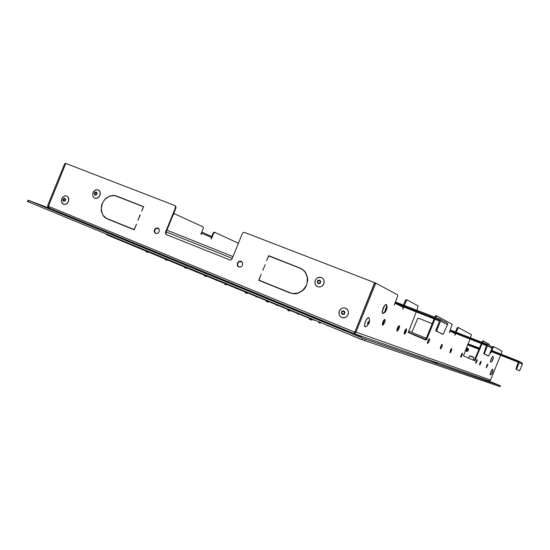 <?xml version="1.0" encoding="UTF-8"?>
<svg xmlns="http://www.w3.org/2000/svg" width="550" height="550" viewBox="0 0 550 550"><rect width="100%" height="100%" fill="white"/><g stroke="black" fill="none" stroke-linecap="round" stroke-linejoin="round"><path stroke-width="0.82" d="M106.672 234.781L188.368 268.579M188.712 268.716L314.112 320.21M348.92 331.526L345.139 329.966M69.341 216.377L189.681 266.138M106.975 218.735L103.331 215.607L102.162 213.524L101.262 208.587L102.382 203.424L103.647 201.073L105.311 199.024L109.478 196.233L114.098 195.594L116.297 196.137L143.543 206.834M474.045 357.617L471.982 356.393L469.645 355.85L474.045 357.617L473.069 360.037M189.75 265.966L189.592 266.365L191.036 266.998L197.264 269.459L197.498 269.156M430.966 360.532L437.697 363.282L430.609 360.408M65.649 214.851L69.383 216.439M353.409 333.376L361.398 336.648L361.666 336.284M96.147 192.466L96.683 193.036L96.614 194.102L95.129 194.782L94.71 193.215L96.147 192.466M63.807 200.963L63.339 199.382L64.776 198.667L65.216 200.214L63.807 200.963M343.702 311.314L344.403 312.008L344.362 313.232L343.427 314.009L342.547 313.919L341.853 312.998L341.949 312.091L342.554 311.403L343.702 311.314M318.45 283.181L317.749 282.459L317.845 281.256L318.505 280.617L319.646 280.651L320.279 281.559L320.155 282.439L319.289 283.209L318.45 283.181M386.327 308.248L386.217 309.657L385.33 310.771L385.413 309.382L386.327 308.248M367.792 324.087L368.308 321.853L368.974 321.661L368.754 322.919L367.792 324.087L368.851 321.482M213.702 233.413L214.851 232.354L213.929 232.155L213.173 233.035L213.702 233.413L211.262 239.044L211.702 237.174L211.289 236.349L201.768 232.052L211.2 236.294M48.764 207.776L47.802 206.642L47.747 205.446L64.57 163.983L65.45 163.343M173.711 213.414L203.129 226.944L203.28 228.271L200.956 234.059L200.977 234.472L201.279 234.252L200.949 234.073M214.259 232.121L238.391 243.231M166.925 230.161L233.008 256.541L166.932 230.168L173.147 214.803L174.46 213.682L173.828 213.434M174.694 205.466L175.89 206.518L175.863 208.099L175.381 207.873L175.326 206.113L174.542 205.391L65.801 163.433L48.476 206.14L65.677 163.742M201.692 232.244L201.293 234.211M48.716 206.463L49.06 208.024L354.104 333.657L354.31 331.987L48.716 206.463M354.599 332.104L354.172 332.056M354.468 332.551L355.039 331.691L490.538 380.078L489.775 380.758L488.613 380.71L354.104 333.657L354.509 332.633L354.097 333.657L355.156 333.3L356.001 332.09L375.389 284.075L374.413 283.697L375.127 282.837L376.097 283.216L375.389 284.075M354.798 332.179L374.632 282.604L244.537 232.416L243.286 232.574L242.33 233.523L232.114 258.748L231.254 259.799L230.23 260.102L166.588 234.685M143.392 206.766L141.721 211.337L143.619 206.649L116.373 195.958L114.132 195.401L109.443 196.054L105.201 198.894L102.231 203.363L101.413 205.947L101.296 211.207L103.201 215.744L104.809 217.456L107.099 218.824L134.228 229.817L136.503 224.208L134.152 229.57L106.838 218.494M107.099 218.824L104.912 217.291M114.077 195.594L116.703 196.116L143.612 206.669M175.175 205.7L174.728 205.487M175.381 207.873L165.495 232.306L165.488 233.564L166.334 234.575M175.863 208.099L165.983 232.512L166.038 233.936L166.794 234.768M301.07 268.455L268.998 256.053M290.324 292.868L293.336 293.693L296.23 293.7M305.498 272.332L303.304 270.057L300.967 268.641M241.381 261.353L239.594 261.436L237.813 263.237L237.6 265.169L238.989 267.101M158.187 228.099L156.035 228.518L154.901 229.969L154.681 231.791L155.904 233.613M241.12 261.229L239.284 261.202L237.394 263.003L237.359 265.623L238.624 266.963L241.086 266.853L242.461 265.368L242.571 262.701L241.12 261.229M157.912 227.961L155.643 228.236L154.412 229.714L154.186 231.633L155.54 233.482L157.829 233.317L159.122 231.859L159.225 229.316L157.912 227.961M300.176 268.056L303.731 270.291L305.498 272.332L307.526 277.461L307.697 280.308L306.309 285.904L304.81 288.393L302.871 290.51L298.018 293.281L295.336 293.803L290.091 293.006L258.706 280.28L261.113 274.326L258.961 280.156L290.173 292.806L292.696 293.501L297.969 293.074L302.748 290.352L306.13 285.814L307.093 283.119L307.326 277.502L305.326 272.456L303.593 270.449L300.499 268.421L268.751 255.956L266.64 260.666L268.647 255.695L300.561 268.242M354.509 332.633L354.523 332.173M492.559 371.601L491.92 373.182L492.559 371.601M492.367 360.401L493.013 358.786L492.374 360.401M465.575 349.972L466.861 349.745L466.812 348.858L466.166 348.514M466.95 349.216L466.565 350.054M467.122 348.116L467.699 348.232L467.122 348.116M466.338 351.271L465.706 350.845M466.991 348.054L468.277 348.741L468.511 350.157L467.562 351.237L466.139 351.175M474.739 347.194L477.647 348.377L474.739 347.194M411.73 332.427L417.78 318.374L418.715 318.347L432.169 323.647M466.373 351.278L465.967 350.962L466.373 351.278M467.252 348.171L467.761 348.267L467.252 348.171M434.796 317.13L435.641 315.693L436.7 315.913L452.196 324.287L449.371 332.544L450.608 330.818L486.571 344.988L483.766 353.815L488.751 355.933L492.099 348.088L491.404 346.624M375.148 282.851L397.554 294.786L397.499 296.553L394.206 305.085L395.134 303.277L403.253 307.381L402.648 309.293L403.693 307.065M450.354 350.433L449.996 352.887L450.993 351.78L451.859 349.401L451.536 348.494L450.354 350.433M441.932 346.878L442.276 344.314L440.983 345.936L440.268 348.336L440.784 348.81L441.932 346.878M406.196 331.774L406.491 328.783L405.192 330.076L404.174 332.929L404.243 334.001L404.704 334.056L406.196 331.774M427.873 340.938L427.543 343.647L428.938 341.949L429.681 339.419L429.598 338.862L429.103 338.903L427.873 340.938M416.955 310.159L418.151 305.917L407.172 299.977L405.921 301.544L405.034 301.201L406.044 299.674L407.144 299.97L406.264 299.626M500.974 354.166L502.061 351.182L493.68 346.658L492.931 347.786L492.298 347.538L492.972 346.424L493.666 346.658L493.041 346.411M490.696 351.587L491.157 351.821L490.717 353.114L491.391 351.615M489.053 345.366L489.225 344.259L483.429 341.124L482.625 342.313L481.958 342.052L482.632 340.904L483.416 341.124L482.756 340.863M469.975 339.061L463.444 355.877L474.849 360.786L482.02 343.805M470.498 337.762L471.391 334.634L458.494 327.669L457.545 328.982L456.809 328.694L457.641 327.387L458.473 327.663L457.737 327.374M450.079 331.052L455.414 333.754L454.905 335.294L455.723 333.499M435.889 315.597L436.693 315.913L435.641 317.336L434.837 317.027M416.24 311.933L408.306 332.551L425.954 340.127L426.965 338.841L434.878 319.234M476.114 361.322L475.736 363.481L477.359 360.367L477.132 359.576L476.114 361.322M462.096 355.396L462.461 353.066L460.694 356.4L460.976 357.252L462.096 355.396M480.755 363.282L481.126 361.164L479.538 364.224L479.689 365.042L480.755 363.282M486.709 365.798L486.337 367.84L487.857 364.884L487.664 364.141L486.709 365.798M397.416 328.061L396.866 330.124L397.134 331.141L398.489 329.814L399.534 326.893L399.451 325.786L398.963 325.724L397.416 328.061M384.615 322.651L385.179 320.478L384.862 319.399L383.405 320.781L382.319 323.861L382.429 325.029L382.965 325.098L384.615 322.651M449.866 352.131L451.165 348.893M440.275 348.232L441.684 344.733M404.133 333.486L405.419 331.244L405.9 329.079M427.343 342.959L428.883 339.13M475.702 362.608L476.699 360.126M460.673 356.524L461.856 353.581M479.552 364.162L480.501 361.804M486.344 366.898L487.197 364.767M396.859 330.516L398.138 328.371L398.695 325.937M382.291 324.555L383.618 322.493L384.264 319.639M425.212 339.811L426.174 338.511L434.074 318.918M474.231 360.525L481.36 343.544M403.253 307.381L403.879 307.093L395.78 302.981L439.368 320.038L439.587 320.623L435.834 330.743L442.145 333.974M395.134 303.277L395.78 302.981M395.326 301.978L439.725 319.055L440.516 319.866L440.516 321.042L447.48 324.713L447.48 323.565L446.689 322.774M491.157 351.821L491.597 351.629L490.834 351.244M455.414 333.754L455.936 333.52L450.608 330.818M450.285 329.986L486.922 344.224L487.513 345.806L492.058 348.198M436.26 328.873L437.202 329.244L436.865 331.368L443.197 334.324L447.48 324.713M490.951 350.955L518.423 361.824L516.34 367.792L516.993 368.053L516.67 369.442L519.516 370.81L522.459 364.107L521.861 362.869M516.34 367.792L516.038 369.194L519.516 370.803M491.212 350.309L518.664 361.158L519.227 362.512L522.424 364.203M484.076 352.11L484.846 352.413L484.536 354.124L488.544 356.036M410.692 309.134L417.017 311.822L410.692 309.134M429.055 316.319L435.346 318.993L429.055 316.319M497.716 353.767L501.772 355.458L497.716 353.767M510.634 358.875L514.676 360.566L510.634 358.875M462.495 335.699L467.438 337.782L462.495 335.699M477.661 341.681L482.591 343.75L477.661 341.681M484.708 379.342L500.445 385.784L362.519 338.092L361.886 339.659L27.851 201.671L27.5 201.506L28.153 200.207L52.8 209.564M500.431 385.777L500.074 386.678L361.886 339.659M362.519 338.092L28.043 200.173M197.388 269.438L189.613 266.317M69.396 216.459L65.416 214.761M361.529 336.621L352.557 333.025M236.954 288.661L235.166 287.98M235.366 288.076L236.933 288.695M226.738 284.439L226.456 284.934L224.647 284.199M224.84 284.302L226.38 284.934M217.071 280.438L215.304 279.764M215.504 279.868L217.051 280.472M206.491 276.066L206.209 276.561L204.421 275.832M204.614 275.935L206.209 276.561M257.207 297.034L255.399 296.34M255.606 296.443L257.187 297.069M247.376 292.971L247.087 293.473L245.259 292.731M245.451 292.827L247.087 293.473M197.553 272.374L195.8 271.707M195.999 271.803L197.532 272.408M186.622 267.857L186.347 268.345L184.573 267.623M184.766 267.719L186.347 268.345M277.846 305.566L276.018 304.865M276.224 304.968L277.826 305.601M268.414 301.668L268.125 302.177L266.276 301.421M266.468 301.524L268.125 302.177M178.393 264.454L176.66 263.794M176.846 263.89L178.372 264.488M167.124 259.793L166.849 260.281L165.096 259.566M165.282 259.662L166.849 260.281M298.884 314.263L297.034 313.555M297.241 313.658L298.863 314.298M289.871 310.537L289.554 311.046L287.705 310.289M287.904 310.386L289.575 311.046M159.576 256.671L157.857 256.018M158.042 256.114L159.562 256.706M147.984 251.886L147.716 252.361L145.977 251.659M146.156 251.749L147.716 252.361M328.804 325.992L326.961 325.229M327.161 325.456L328.756 326.088M320.623 322.616L320.313 323.166L318.787 322.568L318.601 321.778M318.67 322.513L320.313 323.166M311.836 319.433L311.458 320.1L309.561 319.33M309.76 319.426L311.458 320.1M353.499 336.236L355.279 336.93M360.607 339.178L355.266 336.923M96.305 192.06L97.096 193.064L96.814 194.501L95.033 195.216L94.243 193.483L95.04 192.252L96.305 192.06M98.161 189.819L99.509 190.822L100.258 192.459L99.963 195.367L98.147 197.67L96.463 198.344L94.779 198.158L93.548 197.278L92.785 195.876L92.991 192.603L95.404 189.963L98.161 189.819M97.673 197.952L99.921 195.484L100.183 192.156M63.642 201.362L62.879 200.372L63.167 198.956L64.907 198.254L65.67 199.244L65.381 200.661L63.642 201.362M63.436 204.263L61.538 202.097L61.689 198.859L63.773 196.329L65.292 195.821L66.777 196.02L68.09 197.024L68.805 198.646L68.502 201.52L66.722 203.789L65.072 204.456L63.436 204.263M66.179 204.105L68.509 201.513L68.633 198.034M343.887 310.86L344.919 312.056L344.637 313.686L344.025 314.27L342.451 314.414L341.419 313.218L341.701 311.582L342.313 310.998L343.887 310.86M345.586 308.137L347.93 310.276L348.501 312.414L348.109 314.634L346.851 316.498L344.96 317.639L341.791 317.549L340.065 316.305L339.061 314.38L339.281 311.059L341.426 308.522L343.489 307.835L345.586 308.137M318.271 283.635L317.268 282.473L317.549 280.864L318.147 280.287L319.688 280.129L320.691 281.291L320.409 282.899L319.811 283.477L318.271 283.635M317.659 286.77L315.384 284.694L314.847 282.611L315.232 280.438L316.47 278.596L318.312 277.454L321.406 277.496L323.091 278.692L324.074 280.569L323.847 283.841L321.729 286.364L319.708 287.052L317.659 286.77M386.506 307.808L386.169 310.118L385.138 311.204L385.467 308.894L386.506 307.808M382.979 313.486L382.284 313.046L382.25 311.087L384.725 305.339L386.107 304.418L386.829 305.394L387.062 307.697L386.471 309.891L385.199 312.036L383.824 313.149L382.628 313.459L382.161 312.084L383.996 306.419L385.488 304.624L386.533 304.748M386.272 308.22L386.581 304.906L385.743 304.48L384.395 305.772L383.061 308.296L382.25 311.073L382.277 313.032L383.357 313.294L385.062 311.142M367.613 324.541L367.613 322.953L369.029 321.028L369.029 322.616L367.613 324.541M365.028 326.865L364.554 324.651L365.399 321.606L367.441 318.189L368.809 317.57L369.689 320.368L369.022 323.201L367.036 326.033L365.028 326.865M369.064 317.797L367.991 317.714L366.011 320.251L364.629 324.115L364.781 326.673M492.669 371.326L491.81 373.45L492.669 371.326M492.408 369.194L490.724 371.931L490.194 374.839L490.648 372.13L492.243 369.27L492.917 370.507L492.504 372.439L491.473 374.165L490.297 374.846L490.071 374.467L491.054 371.181L492.546 369.27M492.257 360.676L493.13 358.504L492.257 360.676M490.696 362.113L490.813 360.016L492.566 356.51L492.972 356.373L493.384 357.665L492.972 359.645L491.913 361.412L490.703 362.113L490.483 361.707L491.48 358.325L492.999 356.414M492.917 356.345L491.246 358.834L490.559 362.065M466.414 347.896L467.287 348.425L467.541 349.752L466.606 350.742L465.328 350.591M468.311 348.796L466.434 347.841L467.383 348.439L467.638 349.697L466.847 350.714L465.417 350.714M467.136 351.354L465.609 350.797M466.723 351.361L466.139 351.038M467.424 348.253L468.05 348.487M188.031 267.843L188.451 268.627L191.606 269.823M193.511 270.586L196.673 271.92L197.388 271.707M224.661 284.233L224.751 283.614M204.435 275.866L204.518 275.254M245.272 292.765L245.369 292.139M184.587 267.657L184.663 267.046M266.289 301.455L266.393 300.829M165.11 259.6L165.179 258.988M287.719 310.324L287.829 309.691M145.991 251.694L146.053 251.082M309.574 319.364L309.705 318.691M64.329 216.741L67.513 218.068M359.886 338.834L360.869 339.24M351.966 335.562L352.536 335.878M92.764 193.291L93.624 191.469L95.728 189.826L98.113 189.791L99.873 191.366L100.334 193.958L99.289 196.577L97.164 198.179L94.786 198.165M61.352 200.282L62.549 197.381L64.989 195.862L66.502 195.924L67.739 196.632L68.839 198.784L68.537 201.465L66.935 203.644L65.821 204.263L63.532 204.304L62.562 203.72L61.827 202.792L61.352 200.282M341.791 317.549L343.894 317.866L345.964 317.185L347.579 315.638L348.432 313.541L348.336 311.3L347.318 309.375L345.593 308.137L343.489 307.835L341.433 308.522L339.817 310.062L338.972 312.153L339.061 314.387L340.072 316.312L341.791 317.549M321.406 277.496L319.357 277.221L317.336 277.915L315.755 279.448L314.923 281.511L315.006 283.704L315.982 285.574L317.659 286.777L319.708 287.059L321.736 286.364L323.324 284.831L324.156 282.762L324.074 280.569L323.091 278.692L321.406 277.496M368.782 317.556L367.943 317.742L366.424 319.522L364.849 323.173L364.588 326.294L365.496 326.851M384.257 320.217L383.879 320.052L384.257 320.217M383.405 320.781L384.099 321.076M397.932 326.989L398.516 327.236M105.731 217.972L106.123 218.13M213.111 233.179L211.64 236.803M140.071 214.954L137.837 220.468L140.229 215.016M107.635 219.038L134.234 229.817M374.887 282.934L374.632 282.604M290.345 293.102L259.208 280.259M262.694 270.428L265.238 264.639L262.694 270.428M268.647 255.695L269.067 255.887M258.706 280.28L259.132 280.452M468.036 343.874L479.511 348.123M467.796 344.472L479.27 348.734M492.037 347.229L492.374 347.366M355.039 331.691L374.413 283.697M490.538 380.078L500.569 355.183M439.429 321.014L403.879 307.093M404.422 305.264L405.921 301.544M403.535 304.92L405.034 301.201M491.817 350.549L492.931 347.786M492.126 347.971L492.298 347.538M456.266 332.159L457.545 328.982M455.531 331.87L456.809 328.694M437.202 329.244L440.516 321.042M516.993 368.053L519.227 362.512M484.846 352.413L487.513 345.806M486.681 345.641L455.936 333.52M518.547 362.299L491.597 351.629M441.368 346.067L440.997 345.916L441.368 346.067M425.453 339.673L413.861 335.012L425.453 339.673M405.288 331.567L404.621 331.299L405.288 331.567M440.859 347.284L440.522 347.146M404.697 332.729L404.243 332.544M441.464 345.764L441.134 345.634M425.672 339.419L408.286 332.434M405.405 331.279L404.738 331.011M426.277 338.264L408.506 331.134L426.277 338.264M405.783 330.041L405.322 329.856L405.783 330.041M156.722 228.161L159.142 229.13M166.203 231.956L232.258 258.383M239.745 261.381L242.461 262.474M309.581 318.051L309.368 318.574M107.092 234.403L106.892 234.898M308.33 317.536L308.11 318.079M383.185 321.179L383.982 321.502M397.884 327.078L398.496 327.326M382.717 322.286L383.556 322.623M397.375 328.178L398.104 328.467M197.429 269.335L345.338 330.268M64.57 163.983L65.299 164.264M48.613 205.796L47.747 205.446M211.53 238.769L211.2 238.645M201.706 233.186L211.613 237.621M116.373 195.958L116.896 196.192M166.059 232.313L165.564 232.107M479.022 349.346L467.651 344.829M479.146 349.044L467.768 344.527M475.007 359.315L475.668 359.576M442.131 333.967L443.053 334.331M435.971 331.031L436.913 331.403M516.038 369.194L516.691 369.456M483.766 353.815L484.536 354.124M426.243 338.339L427.041 338.663M365.172 339.144L364.547 340.704M28.717 200.468L28.174 201.802M106.7 234.245L106.507 234.726M469.645 355.85L468.703 358.188M106.755 218.673L107.291 218.886M301.469 268.909L301.854 269.087M439.959 319.186L446.937 322.905M518.829 361.247L522.033 362.959M487.053 344.3L491.604 346.734M500.452 385.784L500.094 386.678"/></g></svg>
